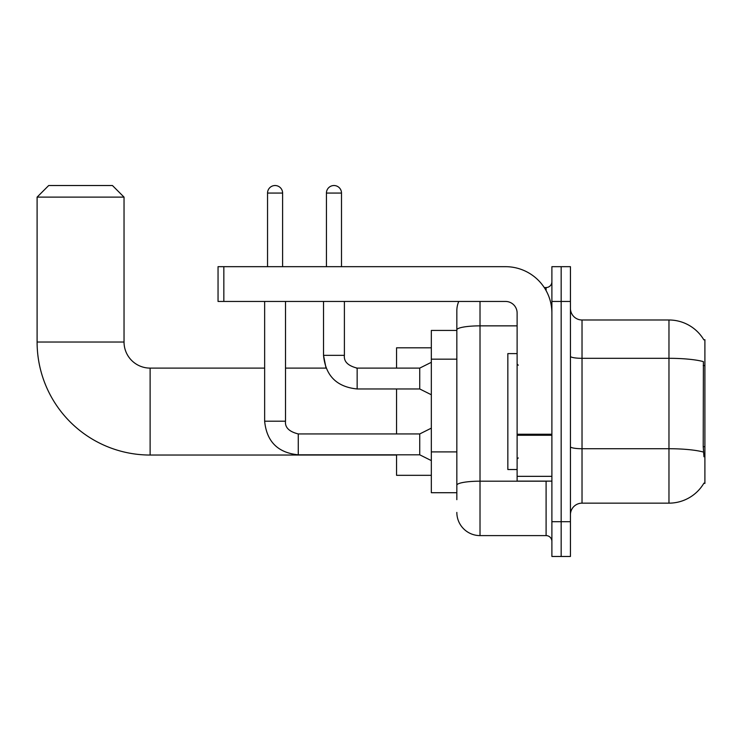 <?xml version="1.0" encoding="UTF-8"?>
<svg xmlns="http://www.w3.org/2000/svg" width="742" height="742" viewBox="0 0 742 742"><rect width="100%" height="100%" fill="white"/><g stroke="black" fill="none" stroke-linecap="round" stroke-linejoin="round"><path stroke-width="1.11" d="M582.025 503.15L668.969 503.15A40.569 40.569 0 0 0 703.963 483.098L704.9 483.441L704.9 339.706L703.843 339.845A40.569 40.569 0 0 0 668.969 319.997A40.569 40.569 0 0 1 703.759 339.706A40.569 40.569 0 0 0 668.969 319.997L582.025 319.997A11.594 11.594 0 0 1 570.44 308.403A11.594 11.594 0 0 0 582.025 319.997L582.025 503.15A11.594 11.594 0 0 0 570.44 514.735M456.84 499.672L456.84 329.884L456.84 330.431L431.334 330.431L431.334 492.716L456.84 492.716M561.165 521.691L561.165 556.472L570.44 556.472L570.44 521.691L561.165 521.691L561.165 556.472L551.89 556.472L551.89 521.691L561.165 521.691L561.165 301.447L561.165 521.691M551.89 521.691L551.89 266.675L561.165 266.675L561.165 301.447L561.165 266.675L570.44 266.675L570.44 521.691M703.963 456.775L703.221 446.712L703.388 361.623A40.569 7.049 180 0 0 668.969 358.312L668.969 319.997A40.569 40.569 0 0 1 703.843 339.845M480.018 301.447L480.018 535.603L546.093 535.603L546.093 481.122M544.248 287.544L546.093 287.544A5.797 5.797 0 0 0 551.89 281.747M456.84 352.209L456.84 310.722A23.188 23.188 0 0 1 458.769 301.447M456.84 489.238L456.84 458.853M517.118 325.859L480.018 325.859A23.188 4.025 180 0 0 456.84 329.884L456.84 310.722M551.89 541.4A5.797 5.797 0 0 0 546.093 535.603M480.018 535.603A23.188 23.188 0 0 1 456.84 512.416M517.118 353.609L507.843 353.609L507.843 469.528L517.118 469.528M396.562 455.041L150.116 455.041A113.016 113.016 0 0 1 37.1 342.025L37.1 197.122L48.694 185.528L112.45 185.528L124.035 197.122L37.1 197.122M150.116 455.041L150.116 368.106A26.081 26.081 0 0 1 124.035 342.025L124.035 197.122M396.562 388.966L396.562 433.94M396.562 454.809L396.562 475.325L431.334 475.325M431.334 347.812L396.562 347.812L396.562 368.106M267.547 266.675L267.547 193.068A7.531 7.531 0 0 1 275.078 185.528A7.531 7.531 0 0 1 282.609 193.068L282.609 266.675M431.334 460.606L419.74 454.809L419.74 433.94L431.334 428.143M264.644 301.447L264.644 421.196L285.512 421.196L285.512 301.447M326.434 266.675L326.434 193.068A7.531 7.531 0 0 1 333.965 185.528A7.531 7.531 0 0 1 341.496 193.068L341.496 266.675M431.334 394.763L419.74 388.966L419.74 368.106L431.334 362.309M323.531 301.447L323.531 355.353L344.399 355.353L344.399 301.447M551.89 481.122L517.118 481.122L517.118 434.246L551.89 434.246M551.89 313.041A46.366 46.366 0 0 0 505.525 266.675L223.843 266.675L223.843 301.447L505.525 301.447A11.594 11.594 0 0 1 517.118 313.041L517.118 434.246M223.843 301.447L218.046 301.447L218.046 266.675L223.843 266.675M704.9 365.565L703.221 365.565M704.9 446.712L703.221 446.712M456.84 359.165L431.334 359.165M456.84 451.897L431.334 451.897M668.969 503.15L668.969 358.312L582.025 358.312A11.594 2.013 0 0 1 570.44 356.299M703.509 452.082A40.569 7.049 180 0 0 668.969 448.725L582.025 448.725A11.594 2.013 -0 0 1 570.44 446.712M570.44 301.447L551.89 301.447M548.106 481.122A5.797 1.011 0 0 1 546.093 481.187L480.018 481.187A23.188 4.025 180 0 0 456.84 485.212M546.093 290.595L546.093 287.544M37.1 342.025L124.035 342.025M419.74 454.809L298.265 454.809C277.87 452.796 266.666 441.583 264.644 421.196C266.666 441.583 277.87 452.796 298.265 454.809C277.87 452.796 266.666 441.583 264.644 421.196C266.666 441.583 277.87 452.796 298.265 454.809L298.265 433.968M267.547 193.068L282.609 193.068M285.512 368.106L326.044 368.106L323.531 355.353C325.543 375.749 336.757 386.953 357.152 388.966L357.152 368.106L356.42 368.106M326.434 193.068L341.496 193.068M551.89 435.257L517.118 435.257M517.118 476.336L551.89 476.336M518.268 365.203L517.118 364.044M518.268 457.935L517.118 459.094M264.644 368.106L150.116 368.106M285.512 421.196C284.807 427.373 289.055 431.631 298.265 433.94C289.055 431.631 284.807 427.373 285.512 421.196C284.807 427.373 289.055 431.631 298.265 433.94C289.055 431.631 284.807 427.373 285.512 421.196C284.807 427.373 289.055 431.631 298.265 433.94L419.74 433.94M264.644 421.196C266.666 441.583 277.87 452.796 298.265 454.809M357.152 368.106C347.942 365.787 343.694 361.54 344.399 355.353C343.694 361.54 347.942 365.787 357.152 368.106C347.942 365.787 343.694 361.54 344.399 355.353C343.694 361.54 347.942 365.787 357.152 368.106C347.942 365.787 343.694 361.54 344.399 355.353C343.694 361.54 347.942 365.787 357.152 368.106C347.942 365.787 343.694 361.54 344.399 355.353C343.694 361.54 347.942 365.787 357.152 368.106C347.942 365.787 343.694 361.54 344.399 355.353C343.694 361.54 347.942 365.787 357.152 368.106L419.74 368.106M357.152 388.966C336.757 386.953 325.543 375.749 323.531 355.353C325.543 375.749 336.757 386.953 357.152 388.966C336.757 386.953 325.543 375.749 323.531 355.353C325.543 375.749 336.757 386.953 357.152 388.966L419.74 388.966"/></g></svg>
